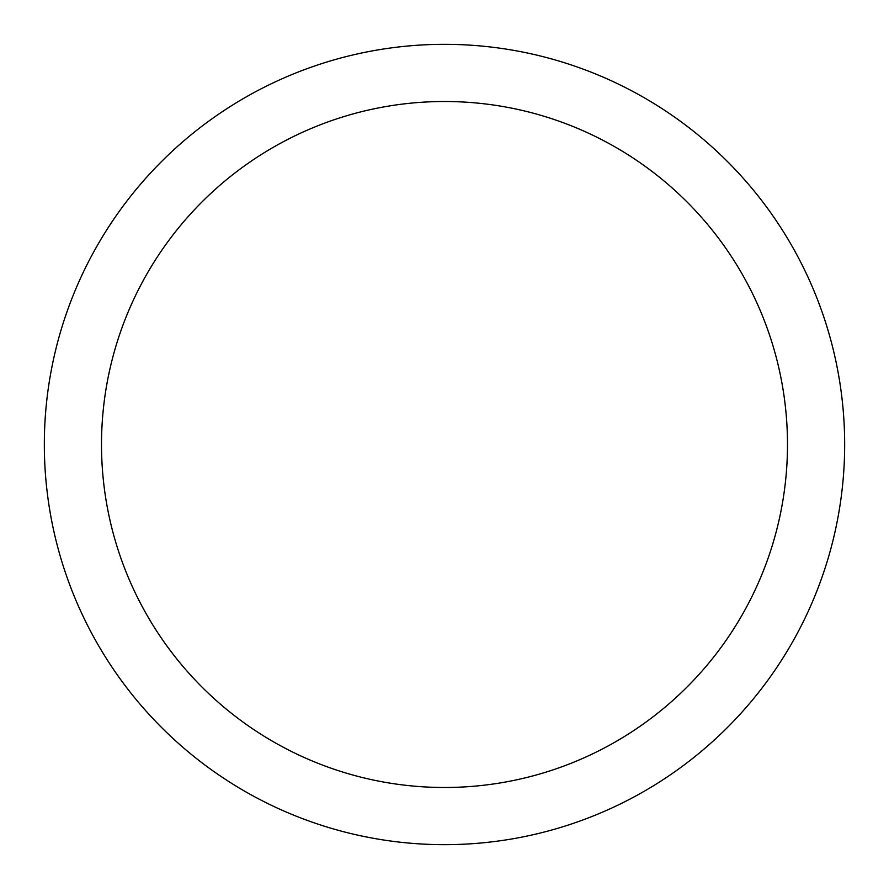 <?xml version="1.0" encoding="UTF-8"?>
<svg xmlns="http://www.w3.org/2000/svg" width="889" height="889" viewBox="0 0 889 889"><rect width="100%" height="100%" fill="white"/><g stroke="black" fill="none" stroke-linecap="round" stroke-linejoin="round"><path stroke-width="1.33" d="M93.323 252.654A400.161 400.161 0 0 1 636.346 93.323A400.161 400.161 0 0 1 795.677 636.346A400.161 400.161 0 0 1 252.654 795.677A400.161 400.161 0 0 1 93.323 252.654M143.496 280.057A342.998 342.998 0 0 1 608.943 143.496A342.998 342.998 0 0 1 745.504 608.943A342.998 342.998 0 0 1 280.057 745.504A342.998 342.998 0 0 1 143.496 280.057"/></g></svg>
